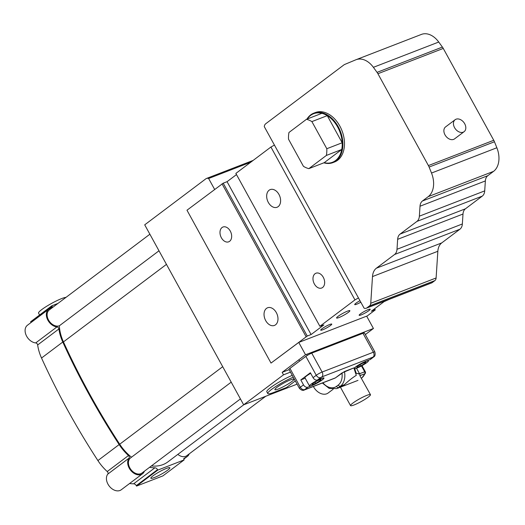 <?xml version="1.0" encoding="UTF-8"?>
<svg xmlns="http://www.w3.org/2000/svg" width="525" height="525" viewBox="0 0 525 525"><rect width="100%" height="100%" fill="white"/><g stroke="black" fill="none" stroke-linecap="round" stroke-linejoin="round"><path stroke-width="0.79" d="M39.585 315.013L38.548 313.123A16.098 2.231 -28.8 0 1 49.731 304.447A16.098 2.231 -28.8 0 1 65.993 297.373M290.476 372.127L283.507 374.824L282.155 372.356L289.124 369.659M167.678 470.157A10.841 1.503 -28.8 0 1 157.461 476.175A10.841 1.503 -28.8 0 1 150.852 478.216A10.841 1.503 -28.8 0 1 159.626 471.673A10.841 1.503 -28.8 0 1 169.844 467.775A10.841 1.503 -28.8 0 1 167.678 470.157M214.627 189.407L208.628 178.5A5.683 3.911 68.8 0 0 206.469 178.474A5.683 3.911 68.8 0 0 205.813 178.841L144.716 224.831L243.666 404.814L297.084 384.136M283.507 374.824L243.666 404.814M282.155 372.356L305.53 354.762L298.751 342.431L271.018 363.077L307.25 336.033L223.217 183.173L186.979 210.217L271.018 363.077M464.691 123.736A7.481 5.329 53 0 0 455.129 119.72A7.481 5.329 53 0 0 455.372 128.901A7.481 5.329 53 0 0 464.126 131.67A7.481 5.329 53 0 0 464.691 123.736M464.126 131.67L454.565 138.869A7.481 5.329 -127 0 1 445.81 136.093A7.481 5.329 -127 0 1 445.567 126.912L455.129 119.72M265.729 396.277L186.815 455.68A9.47 6.74 -127 0 1 177.844 454.387M243.731 404.788L167.869 461.895A39.303 27.983 -127 0 1 151.39 465.944M240.424 398.921L141.967 473.038A9.47 6.74 -127 0 1 130.882 469.527A9.47 6.74 -127 0 1 130.574 457.905L231.21 382.154M131.506 457.203A39.303 27.983 -127 0 1 119.707 444.222A575.308 409.631 -127 0 1 63.453 341.9A39.303 27.983 -127 0 1 59.338 325.802L158.99 250.793M59.338 325.802A9.47 6.74 -127 0 1 48.969 320.749A9.47 6.74 -127 0 1 49.252 309.973L149.881 234.222M30.988 322.567A0.945 0.676 -127 0 0 30.87 322.238L30.614 321.772L51.863 305.773L52.119 306.246A0.945 0.676 -127 0 1 52.001 307.283L49.225 308.89A10.388 7.396 53 0 0 48.694 309.238L27.444 325.238A10.388 7.396 53 0 0 26.25 335.442A10.388 7.396 53 0 0 35.707 342.923A1.923 1.365 -127 0 1 37.656 344.951A40.222 28.639 53 0 0 41.528 358.03A572.44 407.59 53 0 0 97.899 460.569A40.222 28.639 53 0 0 107.238 471.529A1.923 1.365 -127 0 1 107.822 474.088A10.388 7.396 53 0 0 109.692 486.642A10.388 7.396 53 0 0 121.268 489.766L142.518 473.773A10.388 7.396 53 0 0 144.395 471.207M48.694 309.238A10.388 7.396 53 0 0 47.499 319.443A10.388 7.396 53 0 0 56.956 326.924A1.923 1.365 -127 0 1 58.905 328.958A40.222 28.639 53 0 0 62.777 342.031A572.44 407.59 53 0 0 119.149 444.57A40.222 28.639 53 0 0 128.487 455.536A1.923 1.365 -127 0 1 129.071 458.095A10.388 7.396 53 0 0 130.942 470.643A10.388 7.396 53 0 0 142.518 473.773M57.96 303.417L51.863 305.773M129.583 483.512A41.167 29.315 53 0 0 133.639 483.807A2.842 2.021 -127 0 1 136.29 485.638L136.546 486.091L162.901 475.893L184.15 459.893L183.901 459.434A0.945 0.676 -127 0 1 184.019 458.397L186.834 456.763A10.388 7.396 53 0 0 187.366 456.415A10.388 7.396 53 0 0 189.243 453.849M136.546 486.091L157.795 470.098L184.15 459.893M149.572 467.309A41.167 29.315 53 0 0 154.888 467.808A2.842 2.021 -127 0 1 157.546 469.639L157.795 470.098M365.334 334.576L373.439 328.479L366.66 316.148L298.751 342.431M236.493 174.582L227.056 181.683L223.217 183.173M356.088 59.699A20.836 14.339 68.8 0 0 355.845 59.791L344.82 64.398A9.47 6.517 68.8 0 0 343.829 64.962L265.716 123.762A5.683 3.911 68.8 0 0 264.278 126.617L274.437 145.09L270.92 147.033L235.856 173.427L319.889 326.287L354.952 299.893L358.47 297.951L364.107 308.201A5.683 3.911 68.8 0 0 366.26 308.221L431.609 282.929A5.683 3.911 -111.2 0 0 432.272 282.562L434.89 280.593A4.738 3.262 -111.2 0 0 436.104 277.974L437.843 251.278A15.153 10.428 68.8 0 1 441.735 242.904L459.92 229.215A9.47 6.517 -111.2 0 0 462.354 223.978L462.998 214.036A9.47 6.517 68.8 0 1 465.432 208.799L482.278 196.114A9.47 6.517 -111.2 0 0 484.713 190.883L485.363 180.935A9.47 6.517 68.8 0 1 487.797 175.698L493.566 171.36A20.836 14.339 -111.2 0 0 496.86 147.755L494.458 141.77A9.47 6.517 -111.2 0 0 493.756 140.28L443.264 48.431A9.47 6.517 -111.2 0 0 442.398 47.066L438.736 42.033A20.836 14.339 -111.2 0 0 421.437 34.407L356.088 59.699A20.836 14.339 68.8 0 1 373.393 67.325L377.048 72.358A9.47 6.517 68.8 0 1 377.915 73.73L428.407 165.572A9.47 6.517 68.8 0 1 429.109 167.062L431.511 173.047A20.836 14.339 68.8 0 1 428.216 196.652L422.448 200.99A9.47 6.517 -111.2 0 0 420.013 206.227L419.363 216.175A9.47 6.517 68.8 0 1 416.935 221.406L400.083 234.091A9.47 6.517 -111.2 0 0 397.648 239.328L397.005 249.277A9.47 6.517 68.8 0 1 394.57 254.507L376.386 268.196A15.153 10.428 -111.2 0 0 372.494 276.57L370.755 303.266A4.738 3.262 68.8 0 1 369.541 305.885L366.923 307.853A5.683 3.911 68.8 0 1 366.26 308.221M295.312 380.914L286.584 387.483L273.768 392.444A18.939 2.632 -28.8 0 1 267.796 393.566L266.805 391.762A18.939 2.632 -28.8 0 1 274.798 384.687A18.939 2.632 -28.8 0 1 292.254 375.355M373.439 328.479L305.53 354.762M330.494 325.487A6.293 0.873 -28.8 0 1 324.562 328.978A6.293 0.873 -28.8 0 1 320.723 330.166A6.293 0.873 -28.8 0 1 325.815 326.366A6.293 0.873 -28.8 0 1 331.754 324.102A6.293 0.873 -28.8 0 1 330.494 325.487M368.937 310.61A6.293 0.873 -28.8 0 1 362.998 314.101A6.293 0.873 -28.8 0 1 359.159 315.289A6.293 0.873 -28.8 0 1 364.258 311.489A6.293 0.873 -28.8 0 1 370.191 309.225A6.293 0.873 -28.8 0 1 368.937 310.61M360.819 302.216A6.293 0.873 -28.8 0 1 354.723 304.572A6.293 0.873 -28.8 0 1 359.973 300.687M348.364 312.355A7.573 1.05 -28.8 0 1 341.217 316.562A7.573 1.05 -28.8 0 1 336.597 317.986A7.573 1.05 -28.8 0 1 342.733 313.412A7.573 1.05 -28.8 0 1 349.873 310.688A7.573 1.05 -28.8 0 1 348.364 312.355M278.952 194.434A9.47 6.517 68.8 0 1 277.056 207.263A9.47 6.517 68.8 0 1 267.56 200.786A9.47 6.517 68.8 0 1 270.217 189.604A9.47 6.517 68.8 0 1 278.952 194.434M276.321 312.605A9.47 6.517 68.8 0 1 274.424 325.441A9.47 6.517 68.8 0 1 264.928 318.957A9.47 6.517 68.8 0 1 267.586 307.775A9.47 6.517 68.8 0 1 276.321 312.605M230.278 231.072A7.934 5.46 68.8 0 1 228.69 241.822A7.934 5.46 68.8 0 1 220.736 236.394A7.934 5.46 68.8 0 1 222.961 227.023A7.934 5.46 68.8 0 1 230.278 231.072M323.269 277.266A7.934 5.46 68.8 0 1 321.681 288.015A7.934 5.46 68.8 0 1 313.727 282.588A7.934 5.46 68.8 0 1 315.958 273.217A7.934 5.46 68.8 0 1 323.269 277.266M291.729 381.603A10.841 1.503 -28.8 0 1 281.505 387.621A10.841 1.503 -28.8 0 1 274.897 389.662A10.841 1.503 -28.8 0 1 283.671 383.125A10.841 1.503 -28.8 0 1 293.895 379.221A10.841 1.503 -28.8 0 1 291.729 381.603M267.796 393.566A18.939 2.632 -28.8 0 1 275.796 386.492A18.939 2.632 -28.8 0 1 293.252 377.167M308.838 168.637L324.214 162.684L341.749 149.487A26.04 17.922 -111.2 0 0 342.182 142.767L326.806 148.719A26.04 17.922 68.8 0 1 326.373 155.439L308.838 168.637A26.04 17.922 68.8 0 1 303.43 166.313L288.52 139.197A26.04 17.922 68.8 0 1 288.96 132.477L306.488 119.28A26.04 17.922 68.8 0 1 311.896 121.603L326.806 148.719M324.214 162.684A26.04 17.922 -111.2 0 0 341.749 149.487L326.373 155.439M306.488 119.28L321.864 113.328A26.04 17.922 -111.2 0 1 327.272 115.651A26.04 17.922 -111.2 0 1 342.182 142.767L327.272 115.651L311.896 121.603M321.864 113.328A26.04 17.922 -111.2 0 0 307.007 119.418M306.941 119.103A26.519 18.25 68.8 0 1 313.793 113.157A26.519 18.25 68.8 0 1 342.851 142.734A26.519 18.25 68.8 0 1 332.935 162.612A26.519 18.25 68.8 0 1 323.866 162.822M313.793 113.157L315.394 112.534A26.519 18.25 68.8 0 1 341.985 130.673A26.519 18.25 68.8 0 1 334.537 161.989L332.935 162.612M208.628 178.5L250.793 162.179M307.25 336.033L311.095 334.55L227.056 181.683M311.095 334.55L323.846 324.949L319.889 326.287M374.614 308.759L375.27 309.901L366.752 316.312M374.633 308.746L375.27 309.901M389.399 299.27L384.07 301.639L371.319 311.24L375.165 309.75M306.082 336.683L222.042 183.822M354.952 299.893L270.92 147.033M274.437 145.09L358.47 297.951M321.018 379.372L320.211 380.651L319.764 379.851L320.211 380.651L315.702 383.368L312.001 384.799L312.808 383.519L317.317 380.802L321.018 379.372L320.211 380.651L315.702 383.368L315.046 382.174L315.702 383.368L312.001 384.799L312.808 383.519L317.317 380.802L321.018 379.372M365.859 362.014L365.052 363.293L364.613 362.493L365.052 363.293L360.55 366.01L356.849 367.441L357.656 366.161L362.165 363.444L365.859 362.014L365.052 363.293L360.55 366.01L359.887 364.816L360.55 366.01L356.849 367.441L357.656 366.161L362.165 363.444L365.859 362.014M317.448 379.975L321.293 378.486A8.525 1.181 -28.8 0 1 323.978 377.98A8.525 1.181 -28.8 0 1 319.948 381.439A8.525 1.181 -28.8 0 1 311.725 385.685L307.886 387.174A3.787 2.697 -127 0 1 303.516 384.877L300.805 379.942L310.367 372.75L313.077 377.678A3.787 2.697 53 0 0 317.448 379.975L321.293 378.486A8.525 1.181 -28.8 0 1 323.978 377.98A8.525 1.181 -28.8 0 1 319.948 381.439A8.525 1.181 -28.8 0 1 311.725 385.685L307.886 387.174A3.787 2.697 -127 0 1 303.516 384.877L300.805 379.942L310.367 372.75L313.077 377.678A3.787 2.697 53 0 0 317.448 379.975L321.805 376.924L373.058 357.092L369.981 359.638A3.787 2.697 53 0 0 370.453 359.382L373.642 356.98A3.787 2.697 -127 0 1 373.17 357.243L369.981 359.638A3.787 2.697 53 0 0 370.453 359.382L373.642 356.98A3.787 2.697 -127 0 1 373.17 357.243L373.058 357.092A3.787 2.605 68.8 0 0 373.38 352.203L322.12 372.041A3.787 2.605 68.8 0 1 321.805 376.924L373.058 357.092A3.787 2.605 68.8 0 0 373.38 352.203L322.12 372.041A4.738 0.656 151.2 0 0 316.267 375.277A3.787 2.697 53 0 0 320.631 377.573L321.805 376.924A3.787 2.605 68.8 0 0 322.12 372.041L311.732 353.135A4.738 0.656 151.2 0 0 305.872 356.377L289.938 368.373A4.738 0.656 151.2 0 0 288.986 369.416L299.381 388.316C301.298 390.272 302.964 390.823 304.369 389.97A3.787 2.605 -111.2 0 0 304.808 389.721L307.886 387.174L304.697 389.57A3.787 2.697 53 0 1 300.326 387.273A4.738 0.656 151.2 0 0 299.381 388.316C301.298 390.272 302.964 390.823 304.369 389.97A3.787 2.605 -111.2 0 0 304.808 389.721L304.697 389.57A3.787 2.697 53 0 1 300.326 387.273L289.938 368.373A4.738 0.656 151.2 0 0 288.986 369.416L299.381 388.316A4.738 0.656 151.2 0 1 300.326 387.273L289.938 368.373L305.872 356.377L316.267 375.277L313.077 377.678L316.267 375.277A3.787 2.697 53 0 0 320.631 377.573L317.448 379.975M357.971 380.382L336.702 388.618L329.182 388.402L322.343 383.007L329.182 388.402L336.702 388.618A17.049 11.734 -111.2 0 0 338.678 387.516L342.681 385.967L338.678 387.516L340.417 386.203A1.897 1.345 -127 0 1 338.231 385.055A15.153 10.428 68.8 0 0 341.978 372.94L335.429 377.869A3.787 2.605 68.8 0 1 334.989 378.118A3.787 2.605 68.8 0 0 335.429 377.869L344.466 371.536L353.87 367.9L354.322 368.032L353.87 367.9L356.285 375.336C352.439 377.718 348.521 380.815 344.531 384.608A11.366 1.575 -28.8 0 0 342.681 385.967L336.702 388.618A17.049 11.734 -111.2 0 0 338.678 387.516A1.897 1.345 -127 0 1 336.492 386.367A15.153 10.428 68.8 0 1 322.914 382.791A15.153 10.428 68.8 0 0 336.492 386.367L338.231 385.055L336.492 386.367A1.897 1.345 -127 0 0 338.678 387.516L340.417 386.203A1.897 1.345 -127 0 1 338.231 385.055A15.153 10.428 68.8 0 0 341.978 372.94L353.87 367.9L354.322 368.032L353.87 367.9L356.291 375.336M354.48 367.881A8.525 1.181 -28.8 0 1 366.135 361.128L369.981 359.638L366.135 361.128A8.525 1.181 -28.8 0 0 354.48 367.881M362.985 333.303L311.732 353.135A4.738 0.656 151.2 0 0 305.872 356.377L316.267 375.277A4.738 0.656 151.2 0 1 322.12 372.041L311.732 353.135L362.985 333.303L373.38 352.203A4.738 0.656 151.2 0 1 374.87 351.921A4.738 0.656 151.2 0 0 373.38 352.203L362.985 333.303A4.738 0.656 151.2 0 1 364.481 333.021A4.738 0.656 151.2 0 0 362.985 333.303M305.209 378.243L300.805 379.942L305.209 378.243M370.473 394.662A11.366 1.575 151.2 0 0 367.218 395.213A11.366 1.575 151.2 0 0 356.121 400.883A11.366 1.575 151.2 0 0 350.556 405.615A11.366 1.575 151.2 0 0 354.139 404.939A11.366 1.575 151.2 0 0 365.098 399.269A11.366 1.575 151.2 0 0 370.473 394.662L359.874 375.69L364.882 373.748A1.897 1.122 23.2 0 0 365.361 373.321L365.361 373.321A1.897 1.897 0 0 0 365.282 371.661L364.685 371.772A1.897 1.306 68.8 0 1 364.882 373.748A1.897 1.122 23.2 0 0 365.361 373.321L361.922 377.842A1.897 1.345 -127 0 1 361.692 377.967L361.41 378.184L361.692 377.967A17.049 11.734 68.8 0 0 364.882 373.748A17.049 11.734 68.8 0 1 361.692 377.967A1.897 1.345 -127 0 0 361.922 377.842L365.361 373.321A1.897 1.897 0 0 0 365.282 371.661L358.555 374.036M311.994 385.481A8.052 1.116 151.2 0 0 319.758 381.472A8.052 1.116 151.2 0 0 323.564 378.21A8.052 1.116 151.2 0 0 315.971 381.104A8.052 1.116 151.2 0 0 309.455 385.96A8.052 1.116 151.2 0 0 311.994 385.481A8.052 1.116 151.2 0 0 319.758 381.472A8.052 1.116 151.2 0 0 323.564 378.21A8.052 1.116 151.2 0 0 315.971 381.104A8.052 1.116 151.2 0 0 309.455 385.96A8.052 1.116 151.2 0 0 311.994 385.481M304.94 377.744A8.052 1.116 -28.8 0 1 310.682 373.321A8.052 1.116 -28.8 0 0 304.94 377.744L309.455 385.96L304.94 377.744M356.842 368.123A8.052 1.116 151.2 0 0 364.606 364.114A8.052 1.116 151.2 0 0 368.412 360.852A8.052 1.116 151.2 0 0 362.027 363.103A8.052 1.116 151.2 0 0 354.533 368.051A8.052 1.116 151.2 0 1 362.027 363.103A8.052 1.116 151.2 0 1 368.412 360.852A8.052 1.116 151.2 0 1 364.606 364.114A8.052 1.116 151.2 0 1 356.842 368.123A8.052 1.116 151.2 0 1 354.716 368.727A8.052 1.116 151.2 0 0 356.842 368.123M333.165 389.235L328.138 393.015A11.366 8.092 -127 0 1 313.386 386.479M359.796 375.624A1.897 1.306 68.8 0 0 359.559 373.761L356.527 368.242L359.559 373.761L364.685 371.772L361.476 365.932L364.685 371.772A1.897 1.306 68.8 0 1 364.882 373.748L359.796 375.624A1.897 1.306 68.8 0 0 359.559 373.761L356.567 373.446L355.963 372.599M119.707 444.222L222.705 366.693M63.453 341.9L166.458 264.37M107.238 471.529L128.487 455.536M97.899 460.569L119.149 444.57M41.528 358.03L62.777 342.031M37.656 344.951L58.905 328.958M35.707 342.923L56.956 326.924M30.87 322.238L52.119 306.246M183.77 459.073L186.834 456.763M136.29 485.638L157.546 469.639M133.639 483.807L154.888 467.808M107.822 474.088L129.071 458.095M432.272 282.562L366.923 307.853M493.566 171.36L428.216 196.652M422.448 200.99L487.797 175.698M496.86 147.755L431.511 173.047M438.736 42.033L373.393 67.325M494.458 141.77L429.109 167.062M442.398 47.066L377.048 72.358M493.756 140.28L428.407 165.572M443.264 48.431L377.915 73.73M434.89 280.593L369.541 305.885M436.104 277.974L370.755 303.266M437.843 251.278L372.494 276.57M441.735 242.904L376.386 268.196M459.92 229.215L394.57 254.507M462.354 223.978L397.005 249.277M462.998 214.036L397.648 239.328M465.432 208.799L400.083 234.091M482.278 196.114L416.935 221.406M484.713 190.883L419.363 216.175M485.363 180.935L420.013 206.227M335.429 377.869L304.808 389.721L335.429 377.869M303.516 384.877L300.326 387.273L303.516 384.877M340.417 386.203A17.049 11.734 -111.2 0 0 344.466 371.536A17.049 11.734 -111.2 0 1 340.417 386.203L344.531 384.608L340.417 386.203M183.776 459.113L187.366 456.415M206.469 178.474L253.142 160.414M374.87 351.921C375.473 354.605 375.06 356.291 373.642 356.98C375.06 356.291 375.473 354.605 374.87 351.921L364.481 333.021L374.87 351.921M304.369 389.97L334.989 378.118L304.369 389.97M361.981 365.656L365.282 371.661L361.981 365.656M307.263 355.438L306.652 354.329L307.263 355.438M299.578 361.115L298.85 359.789L299.578 361.115M351.848 337.608L351.501 336.971L351.848 337.608M342.943 341.06L342.589 340.417L342.943 341.06M323.374 377.869L323.564 378.21L323.374 377.869M368.137 360.353L368.412 360.852L368.137 360.353M354.46 367.802L355.963 372.606M340.417 387.174L350.556 405.615"/></g></svg>
